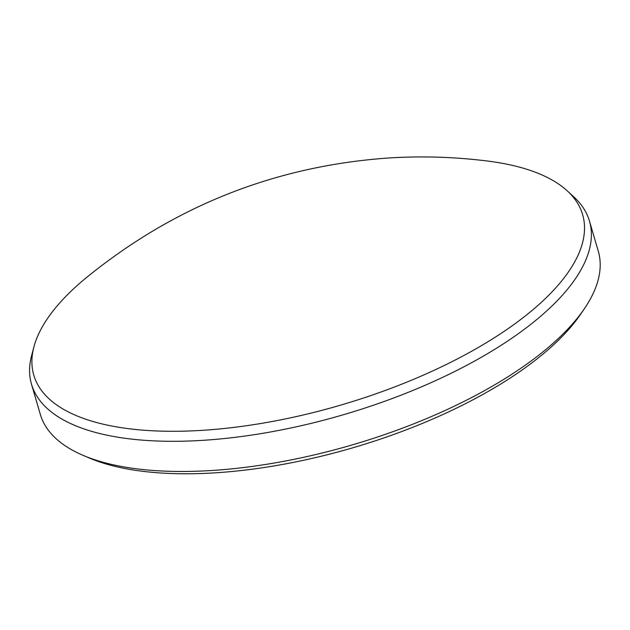 <?xml version="1.0" encoding="UTF-8"?>
<svg xmlns="http://www.w3.org/2000/svg" width="630" height="630" viewBox="0 0 630 630"><rect width="100%" height="100%" fill="white"/><g stroke="black" fill="none" stroke-linecap="round" stroke-linejoin="round"><path stroke-width="0.94" d="M84.853 278.893A285.925 114.928 -16.3 0 0 33.918 346.846A285.925 114.928 -16.3 0 0 202.49 430.322A285.925 114.928 -16.3 0 0 499.905 334.176A285.925 114.928 -16.3 0 0 567.291 190.882A285.925 114.928 -16.3 0 0 487.77 161.067C454.734 156.917 421.635 155.893 388.466 157.996C274.609 166.076 173.407 206.372 84.853 278.893M567.291 190.882L573.851 196.914A290.666 116.834 163.7 0 1 589.459 221.059A290.666 116.834 163.7 0 1 203.002 440.323A290.666 116.834 163.7 0 1 31.5 384.221A290.666 116.834 163.7 0 1 31.634 355.47L33.918 346.846M584.364 308.731L580.616 314.236A284.941 114.534 163.7 0 1 215.413 472.815A284.941 114.534 163.7 0 1 89.153 457.947L83.034 455.333A290.666 116.834 -16.3 0 0 211.822 470.492A290.666 116.834 -16.3 0 0 584.364 308.731A290.666 116.834 -16.3 0 0 598.287 251.228L589.459 221.059M31.5 384.221L40.32 414.39A290.666 116.834 -16.3 0 0 83.034 455.333"/></g></svg>
